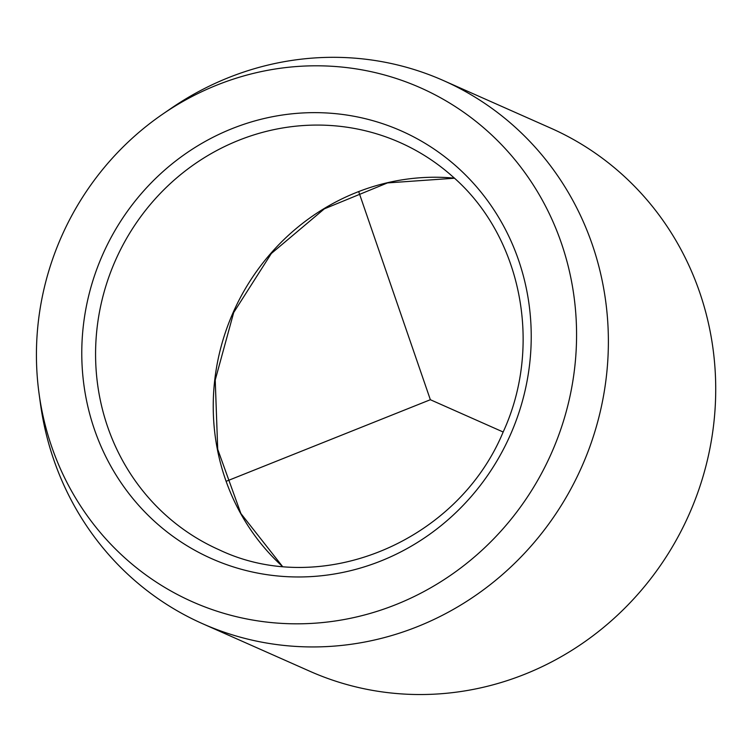 <?xml version="1.0" encoding="UTF-8"?>
<svg xmlns="http://www.w3.org/2000/svg" width="753" height="753" viewBox="0 0 753 753"><rect width="100%" height="100%" fill="white"/><g stroke="black" fill="none" stroke-linecap="round" stroke-linejoin="round"><path stroke-width="1.13" d="M125.751 558.698A281.151 267.842 113.9 0 1 39.015 393.273A281.151 267.842 113.9 0 1 162.827 114.042A281.151 267.842 113.9 0 1 487.257 130.928A281.151 267.842 113.9 0 1 507.174 523.975A281.151 267.842 113.9 0 1 125.751 558.698M162.827 114.042L171.204 108.291A297.077 283.015 113.9 0 1 443.432 80.552A297.077 283.015 113.9 0 1 514.007 126.137A297.077 283.015 113.9 0 1 561.023 505.847A297.077 283.015 113.9 0 1 202.604 623.71A297.077 283.015 113.9 0 1 132.029 578.125A297.077 283.015 113.9 0 1 40.389 403.335L39.015 393.273M202.604 623.71L309.935 671.3A297.077 283.015 -66.1 0 0 668.363 553.436A297.077 283.015 -66.1 0 0 621.347 173.727A297.077 283.015 -66.1 0 0 550.772 128.151L443.432 80.552M358.682 191.582L430.358 399.721L226.116 481.318M430.358 399.721L503.155 432.006M399.909 142.496A222.803 212.261 -66.1 0 0 131.097 230.898A222.803 212.261 -66.1 0 0 166.357 515.683A222.803 212.261 -66.1 0 0 219.283 549.859C321.239 598.475 457.504 542.198 503.192 431.93C543.177 345.1 521.387 235.962 452.581 176.522C436.749 162.413 419.195 151.071 399.909 142.496M456.911 166.837A233.948 222.869 -66.1 0 0 139.521 195.724A233.948 222.869 -66.1 0 0 156.097 522.78A233.948 222.869 -66.1 0 0 473.477 493.893A233.948 222.869 -66.1 0 0 456.911 166.837M454.407 178.16A222.803 212.261 -66.1 0 0 233.223 312.316A222.803 212.261 -66.1 0 0 282.3 566.303M454.464 178.226L387.475 182.913L324.345 208.845L271.325 253.507L233.703 312.514L215.226 380.02L217.711 449.296L240.875 513.508L282.384 566.312"/></g></svg>
